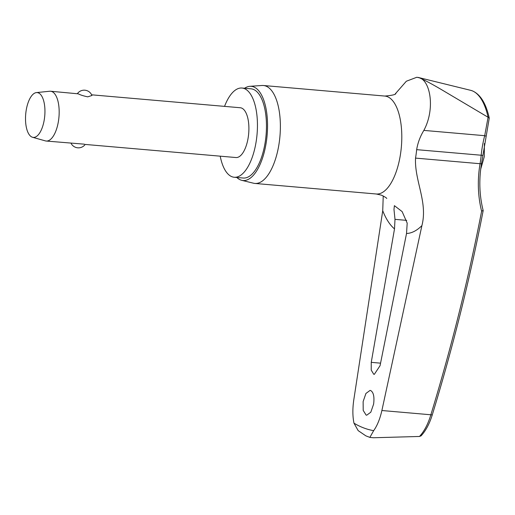 <?xml version="1.0" encoding="UTF-8"?>
<svg xmlns="http://www.w3.org/2000/svg" width="515" height="515" viewBox="0 0 515 515"><rect width="100%" height="100%" fill="white"/><g stroke="black" fill="none" stroke-linecap="round" stroke-linejoin="round"><path stroke-width="0.77" d="M489.244 118.025C485.993 103.399 480.373 94.348 472.377 90.859L470.749 90.35A62.424 26.516 95 0 1 472.139 90.788A62.424 26.516 95 0 1 488.091 117.22L489.25 118.186L481.525 163.577A2.498 0.431 -170.3 0 1 480.057 163.719A114.961 102.182 119.4 0 0 481.615 211.234L482.999 210.378M481.615 211.234A1850.112 1644.543 -60.6 0 1 430.868 414.781L432.259 414.942C452.827 347.49 469.802 279.388 483.173 210.641L483.167 210.571C479.368 195.397 478.821 179.729 481.525 163.577M419.487 436.463L373.542 437.75L369.995 437.447L365.856 435.851L358.157 430.617L353.979 423.176A285.329 121.205 -85 0 0 363.68 427.914A285.329 121.205 -85 0 0 373.658 430.656C377.199 425.751 379.941 419.036 381.885 410.519L430.868 414.781C428.004 424.167 424.206 431.396 419.487 436.463L421.07 435.864C425.744 430.823 429.471 423.851 432.259 414.942M373.6 404.159L370.813 412.2L366.719 415.206L366.094 415.058L363.197 410.391L363.127 401.603L365.92 393.466L370.06 390.409L370.691 390.55C373.562 392.34 374.527 396.878 373.6 404.159M380.057 365.695L374.289 374.379L373.742 374.257L371.231 370.105L371.251 362.348L394.503 228.918L394.999 219.358L393.981 209.483L394.387 205.659L402.144 211.607L407.191 223.143L406.528 233.488L380.057 365.695M395.256 93.891L406.341 81.235L416.847 77.25L419.429 77.836C430.263 80.739 435.452 108.877 423.858 130.398C420.208 136.372 417.807 142.79 416.661 149.659A52.736 22.402 95 0 1 415.528 158.105C414.453 180.92 427.991 202.015 421.914 225.596L381.885 410.519M220.214 156.174A44.779 19.023 -85 0 0 231.988 176.735A44.779 19.023 -85 0 0 234.222 177.257A44.779 19.023 -85 0 0 256.785 136.958A44.779 19.023 -85 0 0 244.226 88.548A44.779 19.023 -85 0 0 241.986 88.026A44.779 19.023 -85 0 0 224.546 106.373M234.222 177.257L243.241 178.036A44.779 19.023 -85 0 0 265.804 137.743A44.779 19.023 -85 0 0 253.238 89.333A44.779 19.023 -85 0 0 250.998 88.812L241.986 88.026M241.715 180.314L253.522 183.218A49.157 20.883 -85 0 0 254.886 183.443A49.157 20.883 -85 0 0 279.651 139.211A49.157 20.883 -85 0 0 265.862 86.069A49.157 20.883 -85 0 0 263.403 85.503A49.157 20.883 -85 0 0 262.019 85.49L249.891 86.308A47.283 20.085 95 0 1 253.58 86.868A47.283 20.085 95 0 1 266.661 139.533A47.283 20.085 95 0 1 241.715 180.314A47.283 20.085 95 0 1 240.66 179.98A47.283 20.085 95 0 1 236.823 177.482M353.979 423.176C352.575 416.397 352.511 408.62 353.792 399.846L382.735 210.712L383.231 195.945M36.404 92.591L49.685 91.245A24.997 10.615 95 0 1 50.547 91.239A24.997 10.615 95 0 1 51.796 91.528A24.997 10.615 95 0 1 58.807 118.553A24.997 10.615 95 0 1 46.215 141.039A24.997 10.615 95 0 1 45.372 140.885L32.522 137.267A22.493 9.553 95 0 1 32.155 137.144A22.493 9.553 95 0 1 25.75 113.731A22.493 9.553 95 0 1 36.404 92.591A22.493 9.553 95 0 1 38.303 92.848A22.493 9.553 95 0 1 44.509 118.064A22.493 9.553 95 0 1 32.522 137.267M77.437 93.582A8.33 8.33 0 0 1 91.934 95.494L87.762 96.839C83.539 95.964 80.359 94.96 78.228 93.827L50.547 91.239M91.638 94.818L240.267 107.744A24.997 10.615 95 0 1 241.522 108.028A24.997 10.615 95 0 1 248.533 135.052A24.997 10.615 95 0 1 235.941 157.538L85.2 144.432A8.33 8.33 0 0 1 70.999 143.196M46.215 141.039L84.409 144.181M488.091 117.22L484.699 135.69A114.961 104.03 98.8 0 0 481.19 155.273A52.736 22.402 95 0 1 480.057 163.719L415.528 158.105M373.658 430.656L369.989 437.196M244.58 88.258A47.283 20.085 95 0 1 249.891 86.308M487.84 117.117L444.87 91.638C433.958 85.104 425.48 80.501 419.429 77.836L416.847 77.25M486.063 136.16L484.699 135.69L423.858 130.398M482.632 155.356L416.661 149.659M406.528 233.488A85.986 36.526 -85 0 0 421.914 225.596M254.886 183.443L376.31 194.001A49.157 20.883 -85 0 0 401.076 149.768A49.157 20.883 -85 0 0 387.286 96.627A49.157 20.883 -85 0 0 384.827 96.06C392.173 95.436 395.861 94.56 395.881 93.447M382.735 210.712A85.986 36.526 -85 0 0 394.503 228.918M394.999 219.358L406.715 220.375M380.559 363.159L371.251 362.348M376.31 194.001L381.499 195.179C384.995 196.923 386.739 198.024 386.746 198.487M484.377 143.543L484.274 156.715L480.727 169.042M263.403 85.503L384.827 96.06M470.749 90.35L418.109 77.411"/></g></svg>

